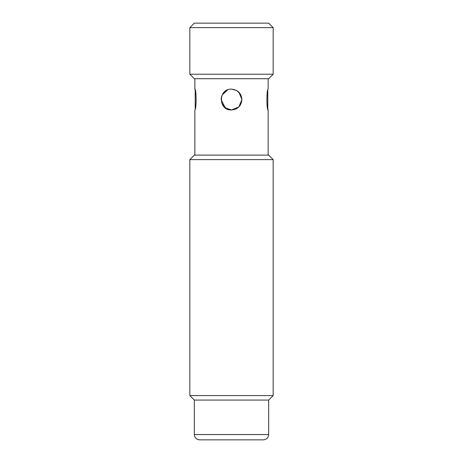 <?xml version="1.0" encoding="UTF-8"?>
<svg xmlns="http://www.w3.org/2000/svg" width="463" height="463" viewBox="0 0 463 463"><rect width="100%" height="100%" fill="white"/><g stroke="black" fill="none" stroke-linecap="round" stroke-linejoin="round"><path stroke-width="0.69" d="M267.788 90.453L267.788 108.649L268.141 109.968C266.503 110.611 266.503 88.491 268.141 89.133L268.141 78.716M231.5 439.85L199.634 439.85C196.416 439.537 194.657 437.772 194.338 434.56L268.662 434.56C268.343 437.772 266.584 439.537 263.366 439.85L231.5 439.85M231.5 159.613L189.836 159.613L189.836 395.576L273.164 395.576L273.164 159.613L231.5 159.613M189.836 159.613L194.333 155.117L268.667 155.117L273.164 159.613M268.662 434.56L268.662 400.073L194.333 400.073L194.338 434.56M240.899 95.06L241.917 99.551C241.298 105.882 237.826 109.355 231.5 109.968C218.056 110.611 218.067 88.491 231.5 89.133C237.826 89.747 241.298 93.213 241.917 99.551L238.862 106.918L231.5 109.968L225.249 107.885L221.082 99.551M235.904 108.99L238.85 106.93M238.902 106.884L240.199 105.275M195.212 108.649L195.212 90.453L194.859 89.133C196.497 88.491 196.497 110.611 194.859 109.968L194.859 155.117M231.5 27.647L189.836 27.647L189.836 74.219L273.164 74.219L273.164 27.647L231.5 27.647M189.836 27.647L194.333 23.15L268.667 23.15L273.164 27.647M273.164 74.219L268.667 78.716L194.333 78.716L189.836 74.219M225.875 108.319L223.502 106.224M221.1 99.018L221.719 95.968M222.09 95.083L227.617 89.886M231.888 89.139L236.72 90.54L240.32 94.006M241.917 99.551L238.902 92.218M227.46 89.949L222.83 93.775M221.893 103.579L226.604 108.747L231.5 109.968M194.859 78.716L194.859 89.133M268.141 109.968L268.141 155.117M268.667 400.073L273.164 395.576M194.333 400.073L189.836 395.576"/></g></svg>
